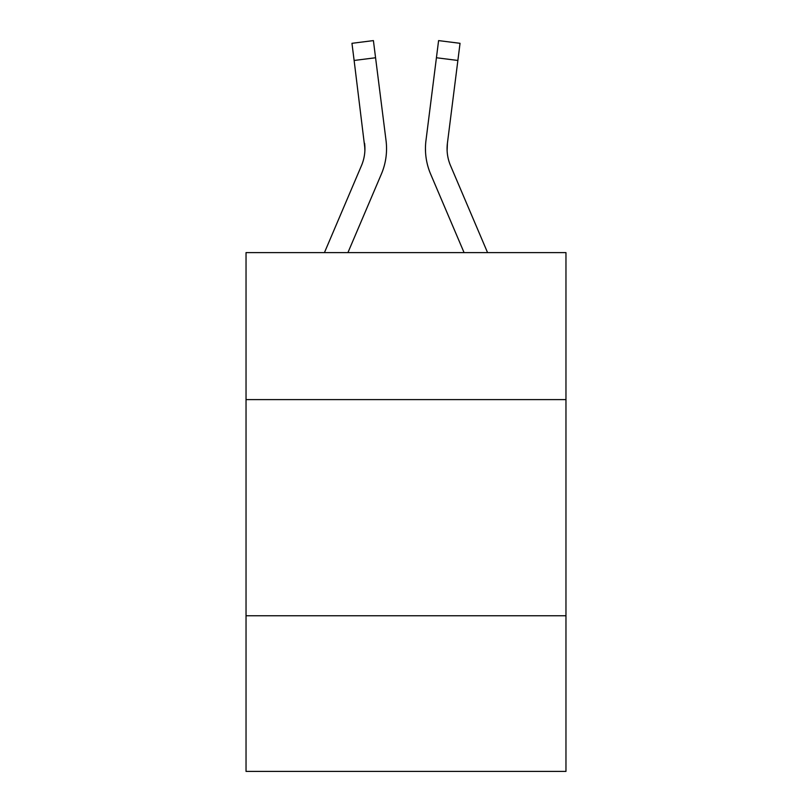 <?xml version="1.0" encoding="UTF-8"?>
<svg xmlns="http://www.w3.org/2000/svg" width="812" height="812" viewBox="0 0 812 812"><rect width="100%" height="100%" fill="white"/><g stroke="black" fill="none" stroke-linecap="round" stroke-linejoin="round"><path stroke-width="1.22" d="M565.964 399.605L565.964 252.613L246.036 252.613L246.036 399.605L565.964 399.605L565.964 771.4L246.036 771.4L246.036 399.605M565.964 615.76L246.036 615.76M347.922 252.613L381.366 174.083A64.848 64.848 0 0 0 386.035 140.547L375.57 57.753L354.123 60.464L351.961 43.31L373.408 40.6L375.57 57.753M385.71 137.959L386.035 140.547M464.078 252.613L430.634 174.083A64.848 64.848 0 0 1 425.965 140.547L438.592 40.6L460.039 43.31L438.592 40.6L460.039 43.31L457.877 60.464L436.43 57.753M487.565 252.613L450.528 165.618A43.229 43.229 0 0 1 447.412 143.257L447.118 150.788L447.412 143.257L447.118 150.788L447.412 143.257L447.118 150.788L447.412 143.257L447.118 150.788L447.412 143.257L447.118 150.788L447.412 143.257L447.118 150.788L447.412 143.257L447.118 150.788L447.412 143.257L447.118 150.788L447.412 143.257L447.118 150.788L447.412 143.257L457.877 60.464M450.528 165.618A43.229 43.229 0 0 1 447.067 148.758L447.067 148.758A43.229 43.229 0 0 0 450.528 165.618A43.229 43.229 0 0 1 447.067 148.758A43.229 43.229 0 0 0 450.528 165.618A43.229 43.229 0 0 1 447.067 148.758A43.229 43.229 0 0 0 450.528 165.618A43.229 43.229 0 0 1 447.067 148.758A43.229 43.229 0 0 0 450.528 165.618A43.229 43.229 0 0 1 447.067 148.758A43.229 43.229 0 0 0 450.528 165.618A43.229 43.229 0 0 1 447.067 148.758A43.229 43.229 0 0 0 450.528 165.618A43.229 43.229 0 0 1 447.067 148.758A43.229 43.229 0 0 0 450.528 165.618A43.229 43.229 0 0 1 447.067 148.758A43.229 43.229 0 0 0 450.528 165.618A43.229 43.229 0 0 1 447.067 148.758M386.542 148.647L386.542 149.185M324.435 252.613L361.472 165.618A43.229 43.229 0 0 0 364.933 148.769L354.123 60.464M364.588 143.257A43.229 43.229 0 0 1 361.472 165.618A43.229 43.229 0 0 0 364.588 143.257L364.882 150.788M425.529 151.844L425.458 148.647M425.965 140.547L426.29 137.959M460.039 43.31L438.592 40.6M351.961 43.31L373.408 40.6"/></g></svg>
